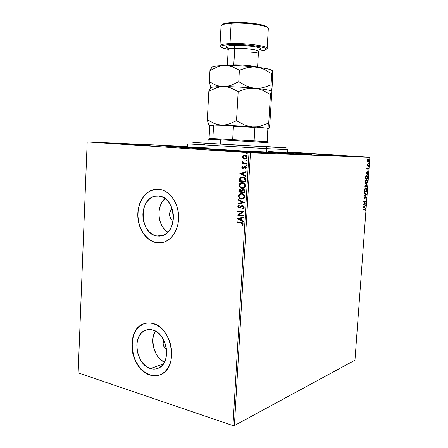 <?xml version="1.0" encoding="UTF-8"?>
<svg xmlns="http://www.w3.org/2000/svg" width="448" height="448" viewBox="0 0 448 448"><rect width="100%" height="100%" fill="white"/><g stroke="black" fill="none" stroke-linecap="round" stroke-linejoin="round"><path stroke-width="0.67" d="M287.661 152.46C304.87 153.625 312.889 154.308 311.724 154.51L268.66 152.684L191.71 148.154L293.625 153.922L311.674 154.358L287.661 152.46M150.55 368.564L163.341 363.989L150.55 368.564L147.678 367.304L144.967 365.361L142.526 362.818L140.426 359.778L137.575 352.654L136.814 345.05L137.262 341.415L138.253 338.066L139.748 335.132L141.691 332.724L144.026 330.938L146.653 329.84L149.486 329.482L152.41 329.885C166.813 332.69 171.993 362.23 158.978 367.898C156.335 369.236 153.524 369.46 150.55 368.564C135.901 364.862 131.734 335.367 145.085 330.394C147.386 329.392 149.828 329.218 152.41 329.885L155.322 331.038L158.099 332.909L160.63 335.423L162.826 338.486L164.584 341.986L165.833 345.778L166.522 349.714L166.628 353.634L166.141 357.375L165.082 360.797L163.498 363.759L161.459 366.145L159.04 367.864L156.341 368.861L153.474 369.096L150.55 368.564M156.929 236.023L163.402 235.245L156.929 236.023L153.989 235.161L151.217 233.576L148.714 231.33L146.574 228.525L144.866 225.254L143.657 221.648L142.985 217.84L142.878 213.959L143.343 210.162L144.357 206.578L145.886 203.347L147.879 200.586L150.265 198.402L152.958 196.879L155.859 196.084L158.85 196.062C175.678 196.907 178.528 232.198 162.036 235.726L156.929 236.023C139.866 234.17 138.18 198.878 155.042 196.23L158.85 196.062L161.829 196.806L164.674 198.307L167.266 200.502L169.512 203.319L171.31 206.646L172.586 210.353L173.292 214.284L173.398 218.294L172.9 222.208L171.814 225.876L170.19 229.152L168.095 231.907L165.62 234.035L162.859 235.458L159.925 236.13L156.929 236.023M155.176 189.375L149.475 191.369L146.087 193.878L143.17 197.204L140.823 201.225L139.138 205.783L138.158 210.711L137.922 215.835L138.443 220.965L139.692 225.921L141.63 230.513L144.194 234.59L149.005 239.383L152.69 241.517L156.61 242.698L161.263 242.794L156.61 242.698C146.619 241.013 138.443 229.247 137.945 216.356C137.351 203.465 144.53 191.464 154.381 189.515L159.051 189.314C168.717 190.316 177.436 201.27 178.517 214.245C179.676 227.209 172.956 239.574 163.593 242.284L156.481 242.715L160.479 242.883L164.41 242.015L168.118 240.139L171.444 237.306L174.266 233.632L176.456 229.242L177.923 224.319L178.601 219.061L178.461 213.674L177.509 208.387L175.784 203.414L173.359 198.962L170.341 195.194L166.852 192.265L163.038 190.282L159.051 189.314L155.047 189.381L151.183 190.467L147.605 192.517L144.435 195.451L141.792 199.142L139.765 203.454L138.426 208.219L137.822 213.27L137.962 218.422L138.846 223.49L140.448 228.284L142.71 232.641L145.55 236.393L148.876 239.394L152.566 241.534L156.481 242.715C146.49 241.03 138.314 229.264 137.816 216.367C137.222 203.476 144.402 191.47 154.252 189.515M143.248 323.977L138.449 327.242L135.867 330.462L133.89 334.37L132.194 341.208L131.97 346.17L132.479 351.249L133.7 356.255L135.598 361.015L139.558 367.304L144.575 372.12L150.237 375.026C153.602 376.074 156.85 376.029 159.975 374.892L156.083 375.743L150.237 375.026C130.62 369.874 125.272 330.495 143.186 323.999L143.058 324.038C146.059 322.762 149.24 322.543 152.6 323.389C171.78 326.934 178.937 366.402 161.622 374.142C158.015 376.012 154.174 376.326 150.114 375.071L154.022 375.805L157.858 375.519L161.476 374.22L164.73 371.935L167.479 368.749L169.613 364.79L171.046 360.203L171.707 355.174L171.567 349.905L170.632 344.618L168.946 339.528L166.578 334.841L163.626 330.742L160.222 327.387L156.492 324.906L152.6 323.389L148.691 322.879L144.917 323.383L141.417 324.873L138.32 327.275L135.738 330.495L133.762 334.41L132.457 338.867L131.863 343.706L132.003 348.746L132.871 353.814L134.439 358.719L136.651 363.289L139.429 367.349L142.682 370.754L146.283 373.363L150.114 375.071C130.491 369.919 125.143 330.529 143.058 324.038M143.058 144.889L112.213 143.522L137.396 144.978L150.108 145.499L139.653 144.67L105.538 142.974L143.058 144.889L143.041 145.253L143.058 144.889M343.577 155.624L354.878 156.47L325.987 154.935L345.134 156.061L354.866 156.475L343.577 155.624L315.258 154.129L343.577 155.624L343.554 155.977L343.577 155.624M250.908 152.001L262.086 152.914L222.841 150.903L251.222 152.544L262.08 152.902L250.908 152.001L217.274 150.142L212.766 150.114L222.841 150.903L212.498 150.052L250.908 152.001L250.88 152.527L250.908 152.001M234.382 425.572L250.46 152.818L369.858 157.265L354.956 360.209L234.382 425.572L232.954 425.6L78.142 372.865L87.186 141.926L248.993 152.734L232.954 425.6L78.142 372.865L87.186 141.926L187.673 146.44L87.186 141.926L250.46 152.818L248.993 152.734L232.954 425.6L234.382 425.572L354.956 360.209L369.858 157.265L250.46 152.818L234.382 425.572M367.494 161.79L368.194 162.198L368.872 161.364L368.973 160.003L368.418 159.141L367.534 159.723L367.399 161.571L368.043 162.215L369.001 160.686L368.374 159.13L367.657 159.51L367.494 161.79M368.62 165.463L368.654 165.043L367.438 164.892L367.119 163.962L366.985 165.441L368.62 165.463L366.985 165.424L368.62 165.463L368.654 165.043L367.545 164.959L367.119 163.962L366.985 165.441L368.62 165.463M366.738 168.375L367.175 169.17L368.088 168.017L368.144 169.322L368.413 168.067L367.892 167.597L367.097 168.75L367.035 167.558L366.755 168.246L367.114 169.176L368.038 167.994L368.144 169.322L368.43 168.454L368.099 167.574L367.136 168.756L367.035 167.558L366.738 168.375M367.73 177.576L367.517 175.952L366.481 175.571L365.68 176.596L365.394 178.909L367.64 178.847L367.73 177.576L366.794 175.504L365.63 176.764L365.394 178.909L367.64 178.847L367.73 177.576M367.046 186.956L366.806 184.671L366.296 184.744L365.943 185.494L365.635 185.024L365.176 185.186L364.795 187.068L367.046 186.956L364.801 187.023L367.046 186.956L367.125 185.864L366.582 184.604L365.943 185.494L365.506 185.002L364.795 187.068L367.046 186.956M366.509 194.275L364.392 192.618L364.358 193.071L365.971 194.281L364.162 195.737L364.129 196.196L366.509 194.275L364.151 195.916L366.509 194.275L364.392 192.618L364.358 193.071L365.971 194.281L364.162 195.737L364.129 196.196L366.509 194.275M365.814 203.745L364.14 203.913L366.01 201.034L363.759 201.242L363.731 201.662L365.411 201.505L363.53 204.389L365.781 204.165L365.814 203.745L364.14 203.913L366.01 201.034L363.759 201.242L363.731 201.662L365.411 201.505L363.53 204.389L365.781 204.165L365.814 203.745M364.627 209.742L365.159 210.05L365.058 211.271L365.17 209.367L363.154 209.496L363.126 209.916L364.958 209.742L365.058 211.271L365.394 210.218L365.086 209.328L363.154 209.496L363.126 209.916L364.627 209.742M363.334 207.049L365.462 208.538L365.495 208.085L364.818 207.609L364.93 206.086L365.719 204.999L363.334 207.049L365.462 208.538L365.495 208.085L364.818 207.609L364.93 206.086L365.719 204.999L363.334 207.049M366.313 197.719L365.719 196.633L364.325 198.374L364.409 196.801L363.978 198.358L364.588 198.75L365.753 197.042L366.083 197.686L365.73 198.979L366.234 198.162L365.786 196.622L364.364 198.391L364.409 196.801L363.95 197.887L364.297 198.811L365.753 197.042L366.078 197.77L365.73 198.979L366.313 197.719M365.562 192.052L366.369 191.492L366.862 190.12L366.733 188.597L365.96 187.852L365.042 188.401L364.543 189.801L364.683 191.33L365.562 192.052C366.201 192.024 366.643 191.302 366.884 189.874L365.859 187.852C365.215 187.858 364.767 188.591 364.521 190.047L365.562 192.052M366.156 183.926L366.962 183.389L367.483 181.776L367.326 180.488L366.559 179.721L365.641 180.247L365.114 181.894L365.417 183.467L366.156 183.926C366.794 183.915 367.237 183.198 367.483 181.776L366.458 179.721C365.809 179.71 365.361 180.438 365.114 181.894L366.156 183.926M365.809 173.197L367.926 174.927L367.282 173.919L367.399 172.379L368.189 171.354L365.809 173.197L367.926 174.927L367.282 173.919L367.399 172.379L368.189 171.354L365.809 173.197M368.362 166.796L368.418 166.09L368.362 166.796M368.603 163.565L368.654 162.859L368.603 163.565M368.99 158.29L369.04 157.59L368.99 158.29M369.449 157.231L287.689 152.023L369.449 157.231M242.715 156.498L243.006 158.222L244.871 159.202L243.051 158.53L244.395 159.174L245.79 159.001L246.77 158.178L246.876 156.346L245.246 155.086L243.225 155.473L242.402 156.946L243.051 158.53L242.402 156.946L243.051 158.53L244.608 159.197L245.252 159.169L247.038 157.276C246.848 155.854 246.12 155.103 244.849 155.03L243.225 155.473L242.637 156.951L243.225 155.473L244.854 155.03L243.645 155.355L242.866 156.134M246.579 163.722L246.613 163.156L243.281 162.714L242.301 161.398L242.172 162.159L242.799 162.859L242.144 162.809L242.11 163.374L246.579 163.722L242.11 163.374L246.579 163.722L246.613 163.156L243.578 162.831L242.301 161.398L242.122 161.818L242.799 162.859L242.144 162.809L242.11 163.374L242.374 162.826L242.346 163.38L246.579 163.71M241.802 167.289L242.144 168.146L243.085 168.47L244.754 167.138L245.437 167.098L245.862 167.636L245.353 168.526L245.745 168.89L246.422 167.77L246.182 166.986L245.42 166.499L244.395 166.656L243.023 167.894L242.357 167.423L242.861 166.611L242.502 166.247L242.049 166.678L242.038 167.289L242.603 166.354L241.802 167.289L242.911 168.465L245.185 167.037L245.868 167.787L245.353 168.526L245.745 168.89L246.422 167.77L245.196 166.466L244.496 166.6L243.096 167.888L242.351 167.3L242.861 166.611L242.502 166.247L241.802 167.289M245.622 180.074L245.504 178.791L244.832 177.794L243.606 177.128L241.959 176.982L239.932 178.158L239.434 181.205L245.521 181.787L245.622 180.074C245.51 178.091 244.574 177.061 242.81 176.982L241.606 177.038L239.814 178.371L239.434 181.205L245.521 181.787L245.622 180.074M244.882 192.718L244.877 190.501L243.65 189.392L242.385 189.521L241.713 190.333L240.822 189.588L239.798 189.571L239.126 190.047L238.862 191.038L238.806 192.069L244.882 192.718L244.966 191.251C244.888 190.086 244.339 189.454 243.337 189.336L241.713 190.333L239.904 189.543L238.862 191.038L238.806 192.069L244.882 192.718M244.306 202.591L238.375 199.455L238.342 200.066L242.838 202.373L238.14 203.605L238.101 204.215L244.311 202.496L238.375 199.455L238.342 200.066L242.838 202.373L238.14 203.605L238.101 204.215L244.306 202.591M243.555 215.337L239.047 214.754L243.774 211.686L237.714 210.924L237.681 211.484L242.194 212.055L237.474 215.113L243.527 215.902L243.555 215.337L239.047 214.754L243.774 211.686L237.714 210.924L237.681 211.484L242.194 212.055L237.474 215.113L243.527 215.902L243.555 215.337M241.063 223.009L242.402 223.485L242.542 224.185L241.97 225.008L242.418 225.361L243.202 224.078L242.491 222.785L237.082 221.9L237.048 222.46L241.293 222.981L237.048 222.46L241.063 223.009L242.581 224L241.97 225.008L242.418 225.361L243.202 224.078C242.95 222.925 242.267 222.387 241.153 222.454L237.082 221.9L237.048 222.46L237.311 221.934L237.283 222.432L241.063 223.009M237.266 218.646L243.18 221.794L243.214 221.183L241.315 220.17L241.433 218.126L243.421 217.633L243.46 217.022L237.266 218.646L243.18 221.794L243.214 221.183L241.315 220.17L241.433 218.126L243.421 217.633L243.46 217.022L237.266 218.646M244.188 207.25L243.701 206.03L242.631 205.509L241.528 205.738L239.372 207.351L238.442 206.685L239.266 205.643L238.918 205.156L237.832 206.321L238.23 207.486L239.389 207.922L241.982 206.181L242.95 206.175L243.561 207.217L242.48 208.236L242.76 208.729L243.841 208.102L244.188 207.25L242.631 205.509L239.159 207.351L238.437 206.522L239.266 205.643L238.918 205.156L237.821 206.438L239.148 207.911L240.089 207.738L242.206 206.097L243.561 207.217L242.48 208.236L242.76 208.729L244.188 207.25M241.466 199.147L243.958 198.425L244.81 196.347L243.818 194.415L241.214 193.497L239.63 193.973L238.795 194.796L238.426 196.347L239.417 198.257L241.702 199.13C239.977 198.974 238.958 197.932 238.655 196.006L238.42 196.017C238.722 197.943 239.742 198.99 241.466 199.147L242.726 199.074C243.88 198.806 244.574 198.01 244.81 196.678C244.518 194.729 243.505 193.676 241.769 193.519L240.526 193.586C239.35 193.85 238.65 194.656 238.42 196.017L238.655 196.006C238.885 194.645 239.585 193.833 240.761 193.575L239.03 194.785L238.661 196.33L239.439 198.038L241.466 199.147M241.534 182.666L240.038 183.456L239.322 184.822L239.54 186.418L240.822 187.774L242.374 188.283L244.222 187.796L245.33 186.402L245.409 185.091L244.457 183.495L242.945 182.711L240.766 182.834L239.422 183.932L239.042 185.326L239.478 186.743L240.587 187.779L242.334 188.255C240.604 188.115 239.59 187.079 239.282 185.153L239.047 185.158C239.35 187.09 240.369 188.126 242.099 188.266L243.258 188.205C244.462 187.958 245.196 187.141 245.448 185.752C245.157 183.803 244.143 182.756 242.402 182.622L241.248 182.683C240.027 182.93 239.294 183.758 239.047 185.158L239.282 185.153C239.529 183.753 240.262 182.924 241.483 182.678L242.01 182.605M239.87 173.6L245.834 176.501L245.868 175.879L243.953 174.95L244.07 172.883L246.081 172.295L246.114 171.679L239.87 173.6L245.834 176.501L245.868 175.879L243.953 174.95L244.07 172.883L246.081 172.295L246.114 171.679L239.87 173.6M246.042 165.491L246.579 165.054L246.098 164.539L245.56 164.976L246.042 165.491M246.299 161.129L246.837 160.692L246.35 160.182L245.812 160.619L246.299 161.129M246.714 154.017L247.251 153.574L246.77 153.065L246.226 153.507L246.714 154.017M187.656 146.698L163.43 145.958L191.71 148.154L163.447 145.958C162.478 145.634 170.548 145.88 187.656 146.698M144.99 323.366L143.186 323.999M156.811 189.224L154.381 189.515M165.043 198.565C155.876 206.192 157.522 226.19 167.832 232.187L164.702 229.566L162.585 226.845L160.899 223.67L159.706 220.17L159.051 216.468L158.95 212.699L159.41 209.009L160.418 205.531L161.935 202.384L165.043 198.565M173.225 220.248L171.875 219.643L170.548 218.243L169.518 215.247L169.915 212.083L170.934 210.414L172.329 209.418C168.168 210.857 168.885 219.531 173.225 220.248M155.35 331.061C149.397 340.362 154.437 357.862 164.444 362.174L160.849 359.828L158.435 357.375L156.363 354.424L153.546 347.519L152.802 340.133L153.25 336.594L155.35 331.061M166.482 349.328L164.746 347.967L163.324 345.128L163.106 342.989L163.85 340.374C162.411 344.098 163.29 347.082 166.482 349.328M242.547 225.249L241.97 225.008L242.816 223.972L241.293 222.981L242.721 223.586L242.206 224.98L242.547 225.249M243.186 221.648L237.502 218.624L243.186 221.648M240.94 219.822L241.03 218.26L240.94 219.822M238.722 218.798L240.794 218.282L240.705 219.85L238.722 218.798L240.794 218.282L240.705 219.85L238.722 218.798M243.527 215.846L237.474 215.113L242.424 212.033L237.681 211.484L237.95 210.958L237.916 211.462L242.424 212.033L237.709 215.09L243.527 215.846M242.715 208.214L242.962 208.656L242.48 208.236L243.796 207.194L242.502 206.063M239.596 207.906L239.148 207.911L237.821 206.438L238.974 205.234L238.174 205.957L238.073 206.718L238.47 207.469L239.596 207.906M239.501 207.334L241.982 205.559M242.026 205.598L239.607 207.334M242.917 206.063L243.796 207.194L242.883 208.152M238.342 204.154L238.14 203.605L243.068 202.356L238.342 200.066L238.605 199.573L238.577 200.049L243.068 202.356L238.375 203.588L238.342 204.154M243.628 194.785L244.412 196.616C244.188 195.037 243.37 194.186 241.965 194.068L241.73 194.079C243.135 194.202 243.953 195.048 244.182 196.627L242.525 198.526L241.5 198.587C240.106 198.458 239.288 197.618 239.042 196.062L240.738 194.141L242.194 194.102M242.402 194.146L243.466 194.65M244.412 196.616L243.796 197.943L242.155 198.593L242.76 198.509L244.412 196.616M241.965 194.068L241.332 194.062M244.882 192.685L238.806 192.069L238.862 191.038L240.307 189.504L239.277 190.182L239.042 192.058L244.882 192.685M242.071 190.075L243.18 189.33M243.085 189.347L242.777 189.37M242.81 189.42L242.222 189.846M243.65 189.913L244.49 190.602L244.524 192.074L244.558 191.43L243.538 189.89M240.369 190.07L241.455 190.484L241.634 191.772L240.671 190.064M239.456 191.576L239.49 190.994L240.442 190.075L241.651 191.481L241.399 191.783L239.456 191.576L239.646 190.4L240.262 190.07L241.22 190.495L241.399 191.783L239.456 191.576M242.021 191.845L242.161 190.674L243.303 189.902L244.558 191.43L244.524 192.074L242.021 191.845L242.62 190.058L243.421 189.918L244.132 190.372L244.289 192.086L242.021 191.845M244.261 183.876L245.05 185.702C244.826 184.122 244.009 183.282 242.603 183.182L242.827 183.21M243.034 183.249L244.104 183.747M242.693 187.712L243.32 187.639L245.05 185.702L243.085 187.65L242.133 187.701C240.738 187.589 239.921 186.754 239.669 185.198L241.455 183.232L242.368 183.187C243.774 183.288 244.591 184.134 244.821 185.713L244.429 187.04L242.805 187.706M242.603 183.182L244.227 184.078L244.821 185.713L244.199 187.051L242.57 187.718L240.475 187.001L239.674 185.466L240.436 183.725L242.368 183.187M245.526 181.759L239.434 181.205L239.814 178.371L242.43 176.966L240.979 177.363L240.167 178.153L239.669 181.199L245.526 181.759M242.838 177.531L244.087 177.828M244.642 178.22L245.174 179.206L245.162 181.154L240.089 180.701L240.374 178.724L242.497 177.531M242.777 177.548L245.129 179.021L242.777 177.548L244.608 178.455L244.961 180.55L245.129 179.021L245.162 181.154L245.196 180.544L244.927 181.16L240.089 180.701L240.559 178.377L241.41 177.716L242.777 177.548M245.84 176.383L240.111 173.594L245.84 176.383M243.572 174.647L243.432 173.068L243.572 174.647M241.338 173.684L243.432 173.068L243.337 174.653L241.338 173.684L243.432 173.068L243.337 174.653L241.338 173.684M243.018 167.894L245.073 166.482L243.566 167.793M245.89 167.255L246.081 167.916L245.582 168.532L245.879 168.795L245.353 168.526L246.103 167.787L245.308 167.037M243.146 168.465L242.038 167.289L242.379 168.146L243.146 168.465M246.193 165.48L246.579 165.054L246.098 164.539L245.56 164.976L246.142 164.562M245.986 164.634L245.801 165.082L246.187 165.474M243.034 162.865L242.122 161.818L242.463 161.51L242.407 162.165L243.034 162.865M246.445 161.123L246.837 160.692L246.35 160.182L245.812 160.619L246.4 160.205M246.243 160.278L246.053 160.731L246.439 161.123M245.638 155.73L246.406 156.268L246.719 157.242L244.821 155.596L246.484 157.237L245.146 158.603L244.642 158.631L242.95 156.985L244.322 155.618L245.202 155.624M244.826 158.631L245.381 158.609L246.719 157.242L246.042 158.362L245.028 158.637M246.658 153.166L246.467 153.619L246.848 154.006L247.251 153.574L246.77 153.065L246.226 153.507L246.814 153.087M241.73 194.079L243.393 194.796L244.182 196.358L243.561 197.954L241.937 198.604L239.848 197.87L239.042 196.325L239.803 194.6L241.73 194.079M244.821 155.596L246.058 156.139L246.484 157.237L245.806 158.357L244.642 158.631L243.376 158.06L242.95 156.985L243.65 155.876L244.821 155.596M364.823 209.306L365.109 209.882L364.823 209.306M365.411 205.257L365.686 205.453L364.622 206.282L365.411 205.257M364.538 207.452L365.495 208.085L365.182 208.348L364.538 207.452M363.591 206.926L364.599 207.458L363.591 206.926L364.683 206.287L363.591 206.926L364.683 206.287L364.599 207.458L363.591 206.926M365.518 203.773L365.781 204.165L363.535 204.327L365.49 204.131L365.518 203.773M365.12 201.471L363.731 201.6L365.12 201.471M365.719 201.062L363.849 203.879L365.719 201.062M365.764 197.042L365.142 197.299L365.406 197.025M364.644 198.257L364.762 198.576L364.207 198.766L364.644 198.257M364.218 197.053L364.521 197.114L364.218 197.053M363.961 198.262L364.364 198.391L363.961 198.262M365.697 196.638L366.005 197.226L365.697 196.638M364.375 192.797L366.509 194.208L364.375 192.797M365.82 187.852L366.531 188.86L365.82 187.852M365.714 188.261L366.649 190.002L366.24 191.19L365.305 192.018L366.251 191.173L365.4 191.61L364.75 190.014L365.831 188.272L364.846 188.742L365.372 188.278M366.654 189.902L365.596 191.632L365.131 191.447L364.75 190.014L365.338 188.513L365.91 188.272L366.425 188.63L366.654 189.902M365.411 191.615L365.114 191.582M365.394 185.024L365.943 185.494L365.394 185.024M366.481 184.626L366.811 185.226L366.481 184.626M366.783 186.547L366.755 186.928L366.783 186.547M365.792 185.791L365.859 185.489L365.792 185.791M366.318 185.007L366.845 186.547L366.01 186.586L366.554 185.024L366.195 185.013M365.249 185.405L365.781 186.598L365.058 186.631L365.478 185.422L365.12 185.41M365.092 186.194L365.652 185.494L365.781 186.598L365.058 186.631L365.092 186.194M366.027 186.374L365.814 185.679L366.649 185.046L366.845 186.547L366.027 186.374M366.397 179.726L367.119 180.723L366.66 179.743M366.862 183.036L365.921 183.898L366.862 183.036M366.268 180.124L367.248 181.798L366.19 183.506L365.12 181.843L366.425 180.141L365.428 180.622L365.971 180.141M366.346 180.146L367.018 180.516L367.259 181.602L366.979 182.84L366.19 183.506L365.59 183.137L365.338 182.062L365.669 180.729L366.341 180.146M367.377 178.433L367.64 178.847L365.394 178.875L367.349 178.825L367.377 178.433M366.727 175.51L367.422 176.484L366.727 175.51M366.61 175.913L367.5 176.859L367.438 178.433L365.652 178.478L365.826 176.982L366.761 175.924L365.758 176.389L366.218 175.958M366.677 175.935L367.394 176.406L367.438 178.433L365.422 178.461L365.585 176.966L366.699 175.93M367.881 171.584L368.155 171.814L367.091 172.558L367.881 171.584M367.002 173.734L367.959 174.468L367.651 174.703L367.002 173.734M366.061 173.135L367.069 173.74L366.061 173.135L367.153 172.558L366.061 173.135L367.153 172.558L367.069 173.74L366.061 173.135M367.892 167.597L368.122 168.05L367.892 167.597M367.556 168.067L367.836 168.084L367.556 168.067M367.282 168.666L367.377 169.042L366.951 169.126L367.282 168.666M368.262 166.214L368.575 166.443L368.222 166.65L368.262 166.214M367.461 164.993L367.746 165.01M368.357 165.038L368.329 165.441L368.357 165.038M368.502 162.982L368.816 163.218L368.463 163.419L368.502 162.982M368.138 159.13L368.637 159.813L368.138 159.13M368.491 161.566L367.875 162.182L368.491 161.566M367.786 161.773L367.304 160.636L368.245 159.538L368.799 160.681L368.077 161.79L367.371 161.47L367.83 161.767M368.883 157.713L369.202 157.948L368.85 158.15L368.883 157.713M364.683 206.287L364.599 207.458L363.882 206.954L364.683 206.287M367.153 172.558L367.069 173.74L366.358 173.158L367.153 172.558M368.245 159.538L368.799 160.681L368.021 161.79L367.511 160.58L368.245 159.538M187.97 143.875L266.862 148.68L265.944 146.838L192.87 142.436L286.188 147.868L267.898 146.692L286.143 147.862L265.944 146.838L266.862 148.68L187.802 143.886L204.96 144.659M267.893 146.77L205.038 143.192L267.893 146.77M280.963 153.289L203.179 148.87C178.186 147.263 165.43 146.294 164.903 145.975L187.656 146.72L166.555 145.908L165.133 146.054L170.19 146.574L236.746 150.892L280.963 153.317L310.324 154.358L280.963 153.289M191.094 147.246L187.634 147.252C184.901 147.482 234.926 150.668 266.65 152.23L266.862 148.68L266.65 152.23L287.627 153.003L287.84 149.654L266.862 148.68L287.7 149.626M287.661 152.482L310.324 154.358L287.661 152.482M207.71 147.969L193.049 147.314M187.802 143.886L187.634 147.241L190.064 147.549L242.318 150.926L287.594 153.02M287.532 152.964L268.005 151.446M208.264 139.188L220.618 139.826L221.166 138.992L209.138 138.398M267.887 146.86L268.145 142.632L220.618 139.826L220.377 144.166L220.618 139.826L208.186 139.177L207.956 143.405M216.983 138.925L209.065 138.387L221.166 138.992L220.618 139.826L268.083 142.638L267.075 141.719L254.1 140.885L267.366 141.747L259.442 141.372M221.166 138.992L232.68 139.636L221.166 138.992M268.083 142.638L259.392 142.19M210.487 125.67L213.59 125.367L212.873 138.55L213.59 125.367L214.687 124.897L232.366 125.619L233.442 126.19L254.895 127.523L254.1 140.885L232.68 139.636L254.1 140.885L254.895 127.523L255.657 127.07L267.204 128.167L267.865 128.738L267.075 141.719L267.865 128.738L268.15 128.85L267.674 128.33M210.314 124.975L232.366 125.619L233.442 126.19L232.68 139.636L233.442 126.19L254.895 127.523L255.657 127.07L267.204 128.167L268.033 128.778M211.282 125.238L210.342 125.048L214.687 124.897L213.59 125.367L209.759 125.479L209.065 138.387M232.366 125.619L255.657 127.07L232.366 125.619M220.444 46.385L219.979 45.696C220.181 44.598 223.524 43.887 230.009 43.574C223.059 43.921 219.733 44.699 220.024 45.909L220.814 46.805C220.545 45.651 223.759 44.912 230.457 44.587L230.009 43.574L231.14 23.302L231.683 22.568C226.061 22.954 222.852 23.705 222.057 24.819L221.81 25.038M221.166 25.614C221.978 24.466 225.305 23.699 231.14 23.302L230.009 43.574L230.457 44.587L224.218 45.147L222.219 45.595L221.066 46.133L220.791 46.738L222.813 48.042L228.211 49.375C223.765 48.552 221.301 47.695 220.814 46.805M233.71 65.554L233.811 64.848C237.328 64.568 253.831 65.509 257.141 67.183C255.209 65.962 242.066 64.635 233.811 64.848L234.741 48.362C234.741 46.76 234.298 45.758 233.419 45.366C237.776 45.069 244.395 45.433 253.282 46.469C261.234 47.958 263.166 49.134 259.067 50.008L261.173 49.017L259.969 48.003L258.373 47.477L253.478 46.497L243.438 45.5L236.516 45.304L228.564 45.791L226.996 46.138L225.837 47.018L227.802 48.188C222.628 46.435 228.984 45.461 233.419 45.366C234.298 45.758 234.741 46.76 234.741 48.362C230.53 48.541 228.357 48.978 228.211 49.661C229.057 48.849 231.23 48.412 234.741 48.362L233.71 65.554M251.658 52.718C255.259 52.69 257.538 52.254 258.496 51.408C258.686 49.364 238.515 47.813 234.741 48.362C244.205 47.936 259.129 49.879 258.496 51.408C259.37 49.566 259.89 48.933 260.053 49.504L259.168 49.902M267.126 48.412L266.554 49.09L267.07 48.619C269.427 46.172 245.347 42.795 230.009 43.574C244.798 42.829 268.201 45.959 267.126 48.412L268.313 28.7C269.422 25.726 245.98 22.221 231.14 23.302C224.633 23.755 221.273 24.646 221.054 25.978L219.979 45.696M227.758 65.481L233.811 64.848L227.758 65.481M208.953 124.914L221.43 125.07L217.655 124.561L214.054 123.424L207.312 119.706L208.158 123.418L208.953 124.914L221.43 125.07L252.521 126.806L248.36 126.162L244.283 124.863L236.516 120.753L229.062 124.018L225.266 124.869L221.43 125.07L217.655 124.561L214.054 123.424L207.312 119.706L208.83 91.414L207.312 119.706L208.639 124.533M210.605 88.054L208.83 91.414L215.986 87.965L219.727 86.974L223.558 86.626L227.388 86.996L231.095 88.021L238.179 91.616L246.322 88.816L250.516 88.194L254.794 88.245C264.751 89.253 270.228 90.216 271.219 91.134C270.228 90.216 264.751 89.253 254.794 88.245C243.925 87.226 233.514 86.688 223.558 86.626C215.387 86.649 211.187 87.035 210.946 87.802L211.148 88.099L210.605 88.054L210.034 88.659L208.83 91.414L215.986 87.965L219.727 86.974L223.558 86.626L227.388 86.996L231.095 88.021L238.179 91.616L236.516 120.753L238.179 91.616L246.322 88.816L250.516 88.194L254.794 88.245L258.938 89.001L262.959 90.401L270.463 94.64L268.727 123.105L260.87 126.022L256.76 126.739L252.521 126.806L269.002 128.369L268.727 123.105L270.463 94.64L271.27 91.218L271.471 97.177L269.819 124.23L269.164 128.139L267.803 128.52L269.002 128.369L268.727 123.105L260.87 126.022L256.76 126.739L252.521 126.806L248.36 126.162L244.283 124.863L236.516 120.753L229.062 124.018L225.266 124.869L221.43 125.07L252.521 126.806L269.08 128.335L269.819 124.23L271.471 97.177L271.051 84.946L263.172 87.679L259.045 88.295L254.794 88.245L258.938 89.001L262.959 90.401L270.463 94.64L271.281 91.302M210.946 87.819C211.114 87.046 215.314 86.649 223.558 86.626L219.75 86.262L216.126 85.26L209.345 81.782L210.902 87.842M212.369 66.976L216.446 65.996L226.66 65.565L232.294 66.746L239.4 70.202L247.559 67.508L251.759 66.942L256.043 67.06L260.198 67.878L264.219 69.35L271.74 73.724L271.051 84.946L263.172 87.679L259.045 88.295L254.794 88.245L250.622 87.483L246.534 86.061L238.745 81.693L231.241 85.266L227.41 86.279L223.558 86.626C233.514 86.688 243.925 87.226 254.794 88.245L250.622 87.483L246.534 86.061L238.745 81.693L239.4 70.202L247.559 67.508L253.904 66.909L265.569 68.426L269.853 69.412L272.429 70.638C271.292 69.406 265.832 68.214 256.043 67.06C245.157 65.89 234.718 65.374 224.722 65.509L240.044 65.794L256.043 67.06L260.198 67.878L264.219 69.35L271.74 73.724L272.362 71.232M272.513 70.818L272.686 77.302L272.031 87.965L271.27 91.218L271.051 84.946L271.74 73.724L272.367 70.666L272.67 73.086L272.031 87.965L271.298 91.286M212.94 68.275L211.702 67.642L209.938 70.633L217.129 67.015L220.881 65.94L224.722 65.509C216.793 65.705 212.576 66.31 212.061 67.323M223.558 86.626L219.75 86.262L216.126 85.26L209.345 81.782L209.938 70.633L217.129 67.015L220.881 65.94L224.722 65.509L228.57 65.794L232.294 66.746L239.4 70.202L238.745 81.693L231.241 85.266L227.41 86.279L223.558 86.626M211.131 68.118L209.938 70.633L209.345 81.782L210.638 87.36M222.242 24.59L225.417 23.335L231.683 22.568L244.686 22.607L257.712 24.035L264.006 25.508L267.21 27.121M230.457 44.587L248.002 45.074L259.896 46.665L264.734 47.998L266.224 49.302L264.258 50.383L258.53 51.139C263.082 50.831 265.63 50.254 266.179 49.426C268.419 47.079 245.23 43.854 230.457 44.587M267.702 27.737L267.434 27.434C266.823 24.59 245.246 21.582 231.683 22.568L231.14 23.302C245.213 22.282 267.618 25.402 268.229 28.33L268.313 28.728M158.777 196.05L155.042 196.23M147.907 329.588L145.085 330.394M366.01 183.484L365.719 183.462M367.634 164.993L367.343 164.97M367.987 161.778L367.696 161.762M267.366 141.747L268.15 128.845M227.332 65.481L228.211 49.661M208.986 124.891L208.583 124.443M257.561 67.234L258.496 51.408M228.211 49.65C227.78 47.964 227.343 47.275 226.906 47.589L230.188 48.77M267.07 48.619L266.179 49.426"/></g></svg>

